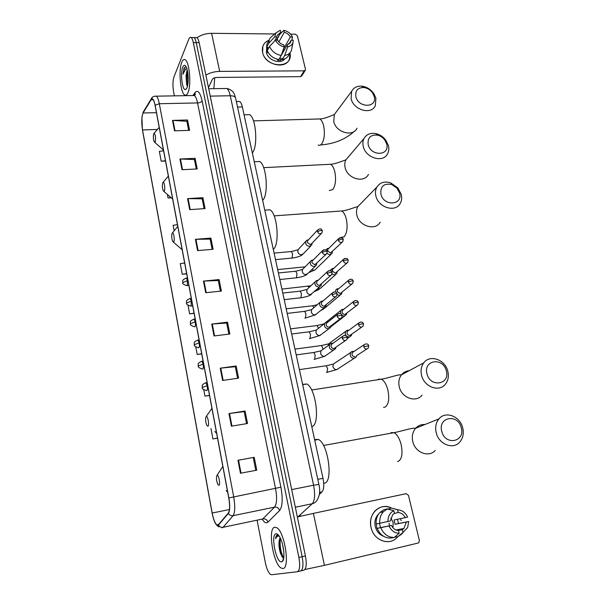 <?xml version="1.0" encoding="UTF-8"?>
<svg xmlns="http://www.w3.org/2000/svg" width="605" height="605" viewBox="0 0 605 605"><rect width="100%" height="100%" fill="white"/><g stroke="black" fill="none" stroke-linecap="round" stroke-linejoin="round"><path stroke-width="0.91" d="M238.173 101.527L239.739 101.496C240.828 102.253 241.705 104.075 242.355 106.964L323.01 478.313C324.265 484.998 323.925 489.528 321.989 491.918L319.38 494.33M300.821 570.908L303.74 570.212C306.304 569.063 306.871 564.314 305.434 555.965L199.158 42.652C198.584 39.99 197.85 38.304 196.95 37.608L195.642 37.593M297.569 571.68L300.496 570.984C303.045 569.842 303.597 565.085 302.167 556.721L196.247 42.637C195.672 39.968 194.946 38.281 194.054 37.578L192.753 37.57M282.898 568.519C290.324 568.76 284.751 531.803 276.803 527.726L274.655 527.235C267.591 528.105 273.082 563.595 281.023 567.982L282.898 568.519C290.324 568.76 284.751 531.803 276.803 527.726L274.655 527.235C267.591 528.105 273.082 563.595 281.023 567.982L282.898 568.519M187.913 92.83C191.46 85.645 189.599 62.202 185.274 59.827C183.965 58.95 182.808 59.744 181.795 62.209C178.392 69.968 180.32 92.452 184.578 94.894C185.803 95.734 186.915 95.046 187.913 92.83C191.46 85.645 189.599 62.202 185.274 59.827C183.965 58.95 182.808 59.744 181.795 62.209C178.392 69.968 180.32 92.452 184.578 94.894C185.803 95.734 186.915 95.046 187.913 92.83M217.944 525.216L216.764 524.883C214.911 523.075 213.384 519.12 212.196 513.025L142.508 129.939C141.381 122.316 141.57 116.667 143.075 112.984L151.144 99.772L152.77 99.296C153.678 100.143 154.449 102.162 155.069 105.361L228.758 497.983C230.006 505.508 229.855 510.544 228.312 513.078L217.944 525.216M218.012 525.556L228.387 513.418C229.976 510.824 230.134 505.659 228.849 497.938L155.13 105.21C153.912 99.53 152.573 97.624 151.099 99.477L143.037 112.704L141.895 117.257L142.455 130.075L212.113 513.055C213.799 521.23 215.766 525.397 218.012 525.556M283.246 559.965L282.951 559.443M300.496 570.984C303.045 569.842 303.597 565.085 302.167 556.721L196.247 42.637C195.672 39.968 194.946 38.281 194.054 37.578L196.95 37.608M257.14 520.489L265.376 562.771C266.669 568.821 268.363 572.716 270.473 574.447L271.501 574.742L297.244 571.755C299.77 570.613 300.314 565.856 298.893 557.477L193.328 42.622C192.761 39.945 192.035 38.259 191.15 37.555C190.265 36.958 189.471 37.518 188.775 39.234L173.945 76.964C172.735 80.866 172.607 85.751 173.559 91.612L174.391 95.862M187.58 198.637L202.894 197.684L205.05 208.596L189.698 209.632L187.58 198.637L188.102 198.629L190.22 209.595M179.942 159.009L195.112 158.329L197.215 168.961L182.007 169.718L179.942 159.009L180.464 159.009L182.521 169.695M172.508 120.403L187.535 119.987L189.584 130.347L174.52 130.839L172.508 120.403L173.022 120.418L175.026 130.816M211.735 324.061L227.51 322.185L229.847 334.005L214.034 335.972L211.735 324.061L212.272 324.008L214.571 335.911M220.235 368.195L236.169 365.98L238.574 378.14L222.595 380.447L220.235 368.195L220.78 368.127L223.139 380.371M228.977 413.578L245.07 411.007L247.543 423.508L231.405 426.185L228.977 413.578L229.529 413.502L231.957 426.094M237.969 460.269L254.229 457.32L256.77 470.176L240.472 473.239L237.969 460.269L238.529 460.171L241.024 473.133M195.415 239.323L210.88 238.083L213.096 249.283L197.585 250.614L195.415 239.323L195.944 239.3L198.115 250.568M203.462 281.121L219.086 279.563L221.362 291.073L205.7 292.714L203.462 281.121L203.998 281.083L206.229 292.654M177.462 224.682L173.128 225.279L174.142 230.717M167.404 194.553L168.039 197.979L170.822 197.805M163.6 150.842L159.357 151.348L161.195 161.217L165.513 161.021M195.793 346.99L197.192 354.477L201.715 353.88M203.764 389.794L204.951 396.154L209.519 395.466M210.986 428.552L212.915 438.927L217.528 438.149M184.654 262.986L180.267 263.636L182.249 274.262L186.688 273.838M188.034 305.306L189.622 313.859L194.107 313.352M219.086 279.563L218.307 280.569M220.401 291.171L218.292 280.493L203.998 281.083M210.88 238.083L210.139 239.194M212.151 249.366L210.124 239.111L195.944 239.3M254.229 457.32L238.529 460.171M245.07 411.007L244.186 411.642M246.56 423.674L244.178 411.604L229.529 413.502M236.169 365.98L235.322 366.743M237.599 378.276L235.315 366.69L220.78 368.127M227.51 322.185L226.701 323.07M228.887 334.126L226.686 323.01L212.272 324.008M187.535 119.987L186.885 121.401M188.662 130.377L186.869 121.287L173.022 120.418M195.112 158.329L194.439 159.652M196.285 169.007L194.417 159.546L180.464 159.009M202.894 197.684L202.191 198.901M204.112 208.657L202.168 198.811L188.102 198.629M189.622 313.859L194.069 313.148M197.192 354.477L201.677 353.713M204.951 396.154L209.489 395.33M212.915 438.927L217.505 438.043M182.249 274.262L186.643 273.604M168.039 197.979L170.716 197.623M161.195 161.217L165.452 160.696M253.291 457.788L255.779 470.365M283.836 551.858L282.626 544.697M280.07 537.626L279.132 541.029L280.221 537.921M278.232 534.865L277.445 534.858C276.485 535.13 275.85 536.385 275.532 538.601C276.455 536.764 277.65 535.909 279.109 536.053M281.559 561.826L282.142 561.591C285.522 559.973 283.768 543.245 279.525 536.635C278.232 534.517 277.045 533.565 275.963 533.792C270.435 534.449 276.122 563.217 281.559 561.826M279.132 541.029C278.678 545.256 279.2 549.537 280.69 553.862L283.17 557.939M275.532 538.601L278.096 534.714M283.722 558.082C280.758 552.607 279.631 545.96 280.319 538.125M282.709 557.568L281.469 554.755C279.767 549.673 279.124 544.515 279.555 539.267M397.803 536.627C390.331 546.527 373.618 540.87 371.046 527.424C367.522 514 380.379 502.029 391.412 508.011C385.211 505.334 379.728 506.34 374.956 511.013C371.084 515.498 369.784 520.966 371.046 527.424C373.504 540.136 388.849 546.232 396.767 537.762L397.803 536.627M304.89 569.509L324.424 565.35L418.055 543.071L418.804 542.662L419.371 540.477L408.473 495.382L406.144 493.672L313.405 513.388L324.424 565.35M297.365 516.98L313.405 513.388M400.548 518.629L401.138 520.648L400.548 518.629M389.091 523.227L389.416 525.836M394.377 513.395L398.272 512.518C401.327 512.858 403.664 514.568 405.274 517.638L394.044 519.997L395.065 524.308L406.333 522.062L403.913 528.49L402.348 529.7L397.893 530.517M376.181 524.006L376.96 528.407L378.738 528.052L377.187 528.407C379.97 534.79 384.409 538.027 390.527 538.102L394.226 537.474L399.141 533.33L398.498 530.585C395.413 530.252 393.053 528.536 391.427 525.435L380.462 527.613L379.456 523.34M390.815 517.986L393.152 522.433L392.947 527.726M397.5 519.271L398.506 523.529L408.677 521.525L407.664 527.492L402.998 532.445L402.348 529.7M383.487 536.242C379.267 534.57 376.514 531.311 375.236 526.479C374.306 521.767 375.266 517.774 378.117 514.515L378.344 514.462M376.181 524.028C375.849 519.468 377.059 515.649 379.796 512.571L383.903 509.705L387.51 508.843L393.787 510.65L394.43 513.365L392.675 514.734L390.384 520.973L376.181 524.028M398.272 512.518L397.629 509.803L391.306 508.011L387.737 509.153M377.187 528.407L391.427 525.435M394.226 537.474C388.07 537.391 383.585 534.132 380.779 527.689M379.759 523.28C379.418 518.682 380.628 514.832 383.381 511.724L387.51 508.843M391.306 508.011L398.135 509.826M399.141 533.33C394.611 533.103 391.246 530.645 389.045 525.972M388.002 521.51C387.911 516.383 389.839 512.768 393.787 510.65M397.629 509.803C402.106 510.075 405.433 512.511 407.619 517.109L405.274 517.638M403.142 532.37L401.667 534.132L398.045 536.59L402.998 532.445M394.581 537.18L398.045 536.59M406.333 522.062L408.677 521.525M395.065 524.308L398.506 523.529M376.96 528.407L380.462 527.613M461.244 427.72C458 413.344 437.634 416.928 441.763 431.335C445.068 445.976 465.563 441.99 461.244 427.72M436.213 432.741C434.972 427.266 435.895 422.638 438.98 418.857C445.537 410.659 460.072 416.225 462.704 427.818C464.035 433.52 463.022 438.307 459.664 442.179C453.039 449.946 438.731 444.259 436.213 432.741M217.044 475.235C216.03 477.36 216.303 480.453 217.853 484.507L218.919 485.331C220.598 484.779 218.685 474.282 217.082 475.22L217.044 475.235M323.758 483.319L324.628 483.145C333.416 481.406 328.001 443.473 318.442 439.48L314.585 439.533M446.293 370.812C443.17 356.942 423.008 359.907 427.001 373.822C430.178 387.941 450.468 384.599 446.293 370.812M421.587 375.334C420.467 370.502 421.193 366.335 423.765 362.841C429.913 354.152 445.189 359.567 447.806 371.236C449.008 376.272 448.207 380.59 445.401 384.19C439.177 392.471 424.097 386.943 421.587 375.334M206.154 416.512C205.216 418.751 205.458 421.753 206.88 425.527L207.961 426.245C209.489 425.383 207.802 415.582 206.275 416.444L206.154 416.512M311.794 426.669L312.301 426.449C320.4 423.515 315.727 387.828 306.78 384.016L302.606 384.387M399.542 192.942L397.046 188.223L391.806 184.533C383.903 183.05 380.273 186.257 380.908 194.175C383.706 206.728 403.301 205.284 399.542 192.942M375.894 195.997C375.1 192.708 375.41 189.758 376.832 187.142C379.94 182.43 384.568 181.016 390.732 182.899L397.84 187.905L401.228 194.303C402.083 197.744 401.735 200.815 400.177 203.53C395.36 212.763 378.322 207.576 375.894 195.997M172.16 233.19C171.442 235.731 171.623 238.521 172.69 241.546L173.771 241.864C174.89 240.193 173.756 232.199 172.493 232.857L172.16 233.19M273.301 249.434L273.725 248.988C279.941 242.976 277.029 213.005 269.913 209.806L266.382 210.056M386.64 143.854L384.765 139.982C382.791 137.38 380.303 135.754 377.293 135.096C370.457 134.665 367.424 137.842 368.195 144.625C370.895 156.763 390.286 155.81 386.64 143.854M363.287 146.531C362.569 143.566 362.811 140.889 364.006 138.492C366.433 134.37 370.328 132.729 375.69 133.576C379.774 134.476 383.154 136.685 385.824 140.201L388.365 145.457C389.144 148.55 388.879 151.341 387.555 153.829C383.131 163.168 365.685 158.018 363.287 146.531M162.79 182.657C162.125 185.274 162.291 188.011 163.282 190.87L164.348 191.044C165.369 189.199 164.348 181.606 163.161 182.234L162.79 182.657M262.661 200.452L263.069 199.937C268.824 193.237 266.268 164.537 259.628 161.512L256.399 161.671M374.147 96.324L372.642 93.019C370.336 89.774 367.326 87.937 363.62 87.498C357.653 87.672 355.075 90.735 355.891 96.671C358.493 108.416 377.694 107.917 374.147 96.324M351.089 98.645L351.634 91.34C353.592 87.657 356.927 85.94 361.639 86.175C366.66 86.772 370.736 89.275 373.867 93.669L375.909 98.154L375.289 105.777C371.236 115.162 353.449 110.019 351.089 98.645M153.723 133.758C153.11 136.45 153.262 139.142 154.184 141.842L155.228 141.88C155.893 137.698 155.523 134.817 154.131 133.236L153.723 133.758M252.353 152.989L252.739 152.422C258.085 145.102 255.832 117.529 249.623 114.678L246.689 114.753M354.001 351.445L351.997 351.475L350.613 352.564L350.174 355.248C350.87 357.328 352.216 358.334 354.227 358.258L356.186 357.048L356.723 355.574M351.997 351.475L353.32 351.777L352.322 352.564L352.004 354.507C352.503 356.012 353.486 356.738 354.938 356.685M348.835 330.239L346.899 330.353L345.599 331.434L345.205 334.005L346.128 335.767M348.48 330.504L347.3 331.366L347.013 333.226C347.504 334.709 348.48 335.435 349.924 335.397L361.782 327.078M346.831 336.38L349.229 337.008L351.233 335.76L351.732 334.24M343.746 309.329L341.878 309.503L340.653 310.577L340.486 313.632M343.406 309.601L342.339 310.441L342.082 312.225C342.574 313.692 343.542 314.418 344.979 314.396L356.761 305.464M342.211 315.583L344.298 316.037L346.34 314.751L346.801 313.201M338.732 288.691L336.932 288.933L335.775 289.992L335.397 292.026M338.399 288.978L337.454 289.795L337.219 291.504L340.101 293.659L351.8 284.131M337.174 294.771L339.435 295.338L341.507 294.03L341.931 292.457M333.794 268.333L332.054 268.628L330.602 270.806M333.476 268.628L332.629 269.414L332.425 271.055L335.283 273.203L346.892 263.084M332.024 274.065L334.633 274.904L336.728 273.581L337.121 272.061M328.923 248.247L327.245 248.579L326.05 249.986M327.245 248.579L328.613 248.549L327.872 249.29L327.683 250.863L330.527 253.011L342.037 242.318M326.866 253.487L329.891 254.743L332.016 253.397L332.379 251.937M333.022 343.254L331.064 343.353L329.672 344.51C328.704 347.792 329.929 349.66 333.355 350.129L335.42 348.82L335.919 347.3M331.064 343.353L332.364 343.625L331.358 344.457L331.071 346.332C331.563 347.845 332.553 348.578 334.028 348.533L345.5 340.517M327.963 322.004L326.08 322.178L324.772 323.32C323.879 326.526 325.112 328.356 328.47 328.817L330.572 327.479L331.041 325.913M327.577 322.306L326.45 323.206L326.193 324.998C326.677 326.488 327.66 327.214 329.128 327.184L340.547 318.54M322.987 301.04L321.172 301.282L319.939 302.409C319.115 305.533 320.348 307.332 323.652 307.786L325.793 306.417L326.216 304.814M322.609 301.358L321.61 302.228L321.376 303.944C321.86 305.412 322.828 306.138 324.295 306.122L335.646 296.851M318.079 280.357L316.332 280.652L315.182 281.764C314.411 284.826 315.651 286.581 318.895 287.035L321.066 285.643L321.452 284.032M317.723 280.69L316.831 281.522L316.627 283.163C317.103 284.622 318.071 285.341 319.523 285.341L330.799 275.457M313.246 259.953L311.56 260.301L310.478 261.39C309.775 264.377 311.015 266.102 314.207 266.555L316.4 265.141L316.755 263.591M311.56 260.301L312.906 260.301L312.12 261.088L311.93 262.661L314.819 264.824L326.004 254.35M308.49 239.822L306.864 240.208L305.843 241.274C305.192 244.201 306.433 245.887 309.571 246.341L311.787 244.912L312.112 243.422M308.172 240.17L307.476 240.911L307.302 242.423L310.168 244.579L311.779 243.543L321.27 233.53M289.969 52.99C293.727 68.962 265.678 68.531 262.593 52.325C261.61 46.517 263.712 42.516 268.915 40.338C265.981 41.42 263.977 43.341 262.903 46.101L262.593 52.325C264.824 64.894 285.855 69.961 289.455 58.965L289.969 52.99M205.881 75.133C209.905 72.766 214.503 71.519 219.675 71.39L304.194 70.838L305.427 70.089L305.48 69.227L297.388 35.763L295.353 34.19L290.566 34.137M197.086 37.707C201.11 34.856 205.95 33.396 211.606 33.32L274.685 33.971M276.538 39.998L277.113 40.134L276.538 39.998M305.223 70.407L301.744 75.912L300.519 76.661L216.809 77.44C214.586 77.576 213.081 78.249 212.302 79.459L208.475 87.649M288.827 44.233L291.111 40.24L290.771 41.919L287.246 44.883L281.242 55.403M281.219 55.478L284.244 46.88L283.768 44.868C281.023 44.135 278.981 42.554 277.642 40.134L275.487 40.119L269.543 46.472L267.281 50.638C269.535 55.554 273.399 58.534 278.875 59.57L281.219 55.478C275.706 54.42 271.811 51.417 269.543 46.472M284.857 58.829C280.644 64.818 267.826 60.356 266.382 52.333L266.76 47.417M267.932 52.03L267.569 52.703L266.828 49.489L267.947 47.424L266.54 47.417L267.039 43.847L268.023 42.01M278.897 41.957L284.259 32.284L283.783 30.295L279.707 34.44L277.4 38.652L277.597 40.134M274.572 41.095L276.878 36.867L274.723 36.852L268.794 43.227L266.54 47.417M268.794 43.227L269.285 39.635L270.208 37.881L273.014 35.43M284.244 46.88C280.198 45.98 277.279 43.719 275.487 40.119M274.723 36.852L275.857 32.95L280.312 30.25L280.788 32.246L276.47 40.127M283.783 30.295C287.783 31.21 290.68 33.449 292.457 37.011L290.339 36.988L283.48 49.043M291.844 40.24L292.457 37.011M276.878 36.867L277.188 35.287L280.788 32.246M284.259 32.284C286.982 33.025 289.009 34.591 290.339 36.988M277.922 59.403L277.415 60.296L280.833 60.288L281.998 58.262L282.308 59.57L284.668 55.478L287.723 46.895L287.246 44.883M290.302 52.423L289.061 54.533C287.874 57.309 285.62 58.987 282.308 59.57M293.092 41.911L291.466 50.427C290.271 53.217 288.003 54.904 284.668 55.478M291.111 40.24L293.236 40.255L293.175 41.427C292.669 44.369 290.854 46.192 287.723 46.895M282.437 52.007L282.709 52.839M283.753 51.002L283.261 49.671M284.584 49.549L283.306 49.549M280.833 60.288L280.145 57.346M267.902 49.497L266.828 49.489M187.157 69.704L186.037 75.988L187.353 70.528M186.075 66.724L184.064 68.062L182.99 74.188L185.508 69.167L186.816 68.524M186.922 87.876C188.911 83.679 188.457 70.997 186.143 66.86C184.918 64.659 183.799 64.735 182.77 67.079C180.018 73.182 182.392 91.461 185.682 89.472L186.922 87.876M186.037 75.988L186.68 84.647L187.437 86.281M213.852 88.663L214.73 77.773M182.99 74.188C183.504 70.135 184.419 67.624 185.735 66.648M187.732 84.957L187.686 72.275M187.474 86.152L187.452 86.084C186.34 81.607 186.332 76.548 187.437 70.906M319.591 492.402L321.989 491.918M317.791 479.341L323.01 478.313M237.546 107.077L242.355 106.964M305.434 555.965L298.893 557.477M199.158 42.652L193.328 42.622M297.985 516.829L312.278 503.715L295.346 507.232M318.903 484.492L318.888 484.431C320.37 490.307 319.811 495.457 317.217 499.881C316.158 501.923 314.509 503.201 312.278 503.715C314.842 500.547 315.273 494.383 313.579 485.225L291.693 489.589M235.663 98.328L318.888 484.431L313.579 485.225L230.271 95.756L210.222 96.112M208.695 88.738L226.898 88.481C234.316 90.342 234.362 94.803 235.549 97.798C234.899 96.452 233.137 95.772 230.271 95.756C229.416 91.915 228.289 89.487 226.898 88.481L224.856 88.511M300.337 515.339L299.656 516.443M212.196 513.025L229.439 509.531M155.13 105.21L159.312 103.727L233.689 496.796C235.269 506.226 235.065 512.518 233.091 515.679L223.086 527.303L222.05 527.855M193.116 95.227L195.12 92.459C197.782 89.6 200.111 92.429 202.123 100.929L280.909 487.207C282.959 498.792 282.535 506.551 279.631 510.484L267.962 522.107C266.321 523.575 264.43 522.675 262.29 519.408L274.572 507.134C276.848 503.965 277.173 497.764 275.54 488.53L197.548 102.941C196.723 99.023 195.672 96.543 194.387 95.514L192.534 95.545M218.571 525.14C219.645 526.864 221.15 527.583 223.086 527.303L263.107 518.893C265.489 518.644 267.107 519.718 267.962 522.107M280.909 487.207L228.849 497.938M154.835 96.15L156.415 96.165C157.565 97.216 158.525 99.734 159.312 103.727L197.548 102.941C199.824 102.782 201.352 102.109 202.123 100.929M151.099 99.477L152.165 97.564M279.631 510.484C278.731 508.003 277.045 506.884 274.572 507.134L233.091 515.679C231.08 515.959 229.514 515.21 228.387 513.418M143.037 112.704L143.748 111.169M218.783 524.467L216.764 524.883M193.872 95.522L194.863 94.327L195.12 92.459M151.144 99.772L153.163 99.734M143.075 112.984L156.438 112.659M142.508 129.939L157.398 129.462M281.204 554.445L282.134 556.857M390.217 433.346L391.352 432.575L393.961 432.666C397.061 434.284 399.451 438.224 401.13 444.486C402.877 453.508 401.932 459.127 398.287 461.335L397.493 461.494M424.937 424.521C421.216 424.302 418.093 425.565 415.575 428.302C412.58 431.917 411.65 436.341 412.791 441.552C415.098 452.525 428.771 457.909 435.214 450.475M222.799 466.251L222.595 466.841M226.149 490.526L227.707 492.379M377.815 379.736L378.496 379.244L381.384 379.184C384.19 380.658 386.353 384.251 387.873 389.96C389.567 398.74 388.682 404.442 385.204 407.074L383.562 407.354M409.207 370.676C406.053 370.986 403.474 372.377 401.47 374.843C398.975 378.201 398.241 382.186 399.27 386.799C401.576 397.886 415.998 403.104 422.063 395.156M214.828 431.388L216.658 433.505M338.815 211.175L341.636 210.971C343.64 212.06 345.19 214.722 346.279 218.942C347.822 226.973 347.111 232.917 344.147 236.782L340.789 237.455M361.268 203.106L357.842 206.615C356.458 209.148 356.133 211.984 356.874 215.146C359.113 226.255 375.463 231.11 380.174 222.186M173.431 242.181L182.158 249.691M327.963 164.401L330.549 164.273C332.364 165.271 333.763 167.714 334.762 171.593C336.259 179.42 335.594 185.417 332.773 189.592L329.294 190.53M348.51 156.786L345.894 159.879C344.721 162.2 344.472 164.779 345.137 167.63C347.353 178.672 364.104 183.481 368.445 174.444M163.947 191.46L172.644 199.015M317.413 119.019L319.765 118.951C321.406 119.866 322.684 122.112 323.599 125.681C325.051 133.312 324.439 139.369 321.739 143.831C320.627 145.238 319.44 145.646 318.177 145.041M336.335 111.834L334.346 114.504L333.763 121.567C335.941 132.518 353.033 137.305 357.018 128.207M154.774 142.394L163.441 149.972M206.434 390.558L206.933 390.573C207.485 389.802 207.56 388.191 207.175 385.756L202.244 387.495C201.775 388.561 203.174 389.582 206.434 390.558M363.756 346.756L364.074 344.759C366.993 342.914 368.505 344.525 368.763 345.773L363.756 346.756C364.936 349.145 366.426 349.599 368.226 348.102L368.778 345.841M326.541 372.476L327.025 372.408L327.562 368.475L326.163 365.76L325.429 365.866M335.057 362.94L333.31 364.112L332.924 366.895C334.489 369.806 336.395 370.305 338.641 368.385L354.333 358.243M207.175 385.756L205.987 382.761L205.398 382.836M202.38 369.012L202.902 369.005C203.431 368.188 203.507 366.57 203.129 364.165L198.243 365.972C197.774 367.001 199.151 368.022 202.38 369.012M360.565 322.019L358.818 322.972C361.699 321.058 363.257 322.677 363.507 323.925L361.979 323.819L358.531 324.885C359.733 327.282 361.223 327.721 363.008 326.201L363.529 324M323.115 349.274L321.618 345.515L320.907 345.606M203.129 364.165L201.979 361.268L201.412 361.344M330.201 342.695L328.628 343.844L328.144 345.621M347.3 331.366L358.818 322.972L358.531 324.885M198.387 347.754L198.916 347.724C199.438 346.862 199.506 345.236 199.128 342.853L194.296 344.729C193.819 345.735 195.188 346.741 198.387 347.754M355.233 300.519L353.63 301.487C356.519 299.52 358.039 301.108 358.319 302.379L356.791 302.22L353.38 303.317C354.598 305.714 356.095 306.138 357.865 304.602L358.341 302.462M318.48 328.334L317.133 325.52L316.43 325.611M199.128 342.853L198.032 340.07L197.472 340.131M325.157 322.813L323.909 324.008M342.339 310.441L353.63 301.487L353.38 303.317M194.439 326.776L194.984 326.723C195.491 325.815 195.559 324.182 195.188 321.822L190.401 323.766C189.925 324.749 191.271 325.747 194.439 326.776M349.97 279.321L348.525 280.281C350.953 278.663 352.518 278.943 353.207 281.121L351.679 280.917L348.291 282.036C349.531 284.433 351.029 284.849 352.791 283.299L353.229 281.212M322.473 309.208L324.938 307.922L340.161 295.157M337.454 289.795L348.525 280.281L348.291 282.036M313.821 307.703L312.702 305.775L312.021 305.858M195.188 321.822L194.129 319.137L193.585 319.198M190.552 306.077L191.104 305.994L191.293 301.071L186.552 303.082C185.909 303.869 187.24 304.875 190.552 306.077M344.782 258.418L343.481 259.363C348.155 257.042 347.769 259.961 348.162 260.15L346.635 259.9L343.277 261.042C344.532 263.44 346.03 263.848 347.777 262.283L348.193 260.248M316.967 289.371L320.476 288.282L335.533 274.662M332.629 269.414L343.481 259.363L343.277 261.042M309.155 287.405L308.316 286.278L307.658 286.346M191.293 301.071L190.28 298.484L189.751 298.537M186.711 285.651L187.278 285.537L187.459 280.591L182.755 282.664C182.113 283.427 183.428 284.426 186.711 285.651M339.67 237.803L338.513 238.725C341.606 237.349 343.164 237.599 343.186 239.459L341.651 239.172L338.331 240.336C339.594 242.718 341.099 243.127 342.823 241.554L343.216 239.565M311.832 269.618C313.602 270.571 315.016 270.322 316.067 268.877L330.95 254.433M327.872 249.29L338.513 238.725L338.331 240.336M304.451 267.463L303.347 267.077M187.459 280.591L186.476 278.096L185.962 278.141M344.464 335.367L342.536 336.365C345.432 334.414 347.028 335.987 347.3 337.318L345.712 337.235L342.248 338.293C343.466 340.736 344.994 341.167 346.816 339.587L347.323 337.393M314.108 359.378L314.645 359.302L315.167 355.226L313.798 352.488L313.057 352.594M322.699 349.584L320.99 350.824L320.642 353.57C321.368 355.483 322.684 356.398 324.582 356.315L333.635 350.076M331.358 344.457L342.536 336.365L342.248 338.293M339.155 313.503L337.401 314.517C340.252 312.513 341.863 314.055 342.165 315.417L340.577 315.273L337.144 316.362C338.384 318.805 339.904 319.228 341.719 317.625L342.188 315.5M309.427 338.603L310.025 338.528L310.531 334.421L309.215 331.782L308.482 331.873M317.791 328.878L316.264 330.096L315.961 332.727C316.672 334.618 317.98 335.533 319.871 335.465L328.976 328.712M326.45 323.206L337.401 314.517L337.144 316.362M333.922 291.95L332.342 292.971C335.057 291.398 336.645 291.678 337.098 293.811L335.51 293.622L332.107 294.733C333.363 297.176 334.89 297.584 336.69 295.974L337.129 293.901M304.799 318.094L305.457 318.018L305.948 313.889L304.678 311.341L303.975 311.424M312.959 308.452L311.605 309.631L311.333 312.157C312.044 314.025 313.337 314.94 315.22 314.887L324.371 307.612M321.61 302.228L332.342 292.971L332.107 294.733M328.765 270.7L327.35 271.713C330.05 270.087 331.631 270.352 332.107 272.5L330.512 272.265L327.139 273.399C328.417 275.835 329.944 276.243 331.729 274.609L332.13 272.598M284.206 299.649L300.95 297.773L301.426 293.622L300.209 291.156L299.52 291.232M308.202 288.298L307 289.424L306.765 291.852C307.469 293.697 308.754 294.605 310.63 294.575L319.803 286.793M316.831 281.522L327.35 271.713L327.139 273.399M323.683 249.752L322.427 250.742C325.55 249.305 327.131 249.547 327.176 251.476L325.581 251.188L322.238 252.353C323.531 254.788 325.059 255.181 326.829 253.54L327.207 251.582M279.835 279.525L296.495 277.786L296.964 273.611L295.792 271.229L295.119 271.29M303.529 268.401L302.462 269.467L302.25 271.804C302.954 273.634 304.232 274.534 306.1 274.519L308.248 273.127L315.281 266.238M312.12 261.088L322.427 250.742L322.238 252.353M317.406 231.586L317.572 230.044C321.421 227.351 321.958 230.218 322.314 230.732L320.718 230.407L317.406 231.586C318.714 234.022 320.242 234.407 321.996 232.759L322.344 230.845M275.517 259.658L292.102 258.048L292.555 253.858L291.421 251.544L290.778 251.604M298.923 248.753L297.985 249.767L297.804 252.013C298.492 253.82 299.77 254.72 301.623 254.72L303.801 253.313L310.796 245.955M211.606 33.32L219.675 71.39M300.519 76.661L304.194 70.838M186.892 85.048L186.99 85.517M236.358 101.564L239.739 101.496M193.993 95.522L195.468 94.304L194.387 95.514L156.415 96.165C153.632 96.135 151.923 97.004 151.288 98.789L143.219 112.046L141.895 117.257M212.121 513.063C213.694 521.003 215.977 525.601 218.987 526.864M191.15 37.555L194.054 37.578M283.495 559.156L282.142 561.591M280.69 553.862L281.469 554.755M403.913 528.49L395.995 529.965M383.381 511.724L379.796 512.571M392.615 510.31L387.132 509.009M323.516 445.477L393.961 432.666C401.039 431.41 412.723 427.417 415.575 428.302L438.98 418.857M318.442 439.48L314.721 440.145M217.082 475.22L222.844 466.47M311.643 389.998L381.384 379.184C387.881 378.238 398.324 374.306 401.47 374.843L423.765 362.841M306.78 384.016L302.666 384.644M206.275 416.444L211.931 408.337M391.806 184.533L390.732 182.899M397.046 188.223L397.84 187.905M274.141 215.887L341.636 210.971C346.952 210.653 355.891 206.774 357.842 206.615L376.832 187.142M269.913 209.806L264.771 210.169M172.493 232.857L177.779 226.368M377.293 135.096L375.69 133.576M384.765 139.982L385.824 140.201M263.674 167.653L330.549 164.273C335.525 164.046 343.534 160.567 345.894 159.879L364.006 138.492M259.628 161.512L254.259 161.769M163.161 182.234L168.341 176.085M320.521 144.958C334.285 143.929 345.621 139.324 354.538 131.156M363.62 87.498L361.639 86.175M372.642 93.019L373.867 93.669M253.503 120.879L319.765 118.951C325.036 118.935 334.217 114.375 334.346 114.504L351.634 91.34M163.516 150.38L163.017 150.108M249.623 114.678L244.065 114.821M154.131 133.236L159.198 127.383M336.894 369.534L327.131 372.325M299.407 369.632L326.163 365.76L333.31 364.112L350.613 352.564M364.074 344.759L352.322 352.564M207.099 382.594L205.987 382.761C200.27 385.052 202.841 386.187 202.229 387.397M366.857 348.987L356.36 355.808M294.945 349.115L321.618 345.515L328.628 343.844L345.599 331.434M348.238 330.58L346.899 330.353M203.068 361.124L201.979 361.268C196.232 363.582 198.863 364.649 198.221 365.859M347.33 338.528L349.561 336.947M327.396 322.382L326.08 322.178L340.653 310.577M343.232 309.669L341.878 309.503M324.008 323.841L317.133 325.52L290.551 328.855M199.09 339.934L198.032 340.07C192.307 342.332 194.908 343.368 194.273 344.6M330.92 326.685L344.835 315.916M323.569 309.042L321.255 310.236M338.286 289.031L336.932 288.933M317.262 304.723L312.702 305.775L286.203 308.852M195.165 319.016L194.129 319.137C188.42 321.361 191.006 322.374 190.371 323.63M319.236 289.364L314.63 291.497M192.692 305.843L191.082 306.017M329.944 270.624L330.965 269.671M333.416 268.658L332.054 268.628M310.894 285.779L281.915 289.092M191.293 298.378L190.28 298.484C184.585 300.677 187.164 301.661 186.521 302.931M314.94 269.928L308.731 272.658M188.866 285.431L187.232 285.598M305.071 266.843L277.672 269.58M187.467 277.998L186.476 278.096C180.782 280.274 183.375 281.219 182.725 282.505M324.855 356.269L314.736 359.226M296.208 354.916L313.798 352.488L320.99 350.824L329.672 344.51M320.325 335.374L310.07 338.482M291.671 334.02L309.215 331.782L316.264 330.096L324.772 323.32M315.848 314.744L305.472 318.003M287.193 313.405L304.678 311.341L311.605 309.631L319.939 302.409M322.495 301.411L321.172 301.282M311.424 294.37C309.896 295.732 306.402 296.873 300.927 297.789M282.769 293.047L300.209 291.156L307 289.424L315.182 281.764M317.663 280.72L316.332 280.652M307.053 274.254C305.495 275.744 301.955 276.939 296.442 277.831M278.406 272.946L295.792 271.229L302.462 269.467L310.478 261.39M302.719 254.395C301.131 256.013 297.562 257.261 292.018 258.131M274.095 253.102L291.421 251.544L297.985 249.767L305.843 241.274M308.195 240.147L306.864 240.208M317.572 230.044L307.476 240.911M290.771 41.919L290.082 43.121M269.285 39.635L267.039 43.847M275.857 32.95L270.208 37.881M186.748 88.247L185.682 89.472M186.68 84.647L187.452 86.084"/></g></svg>
